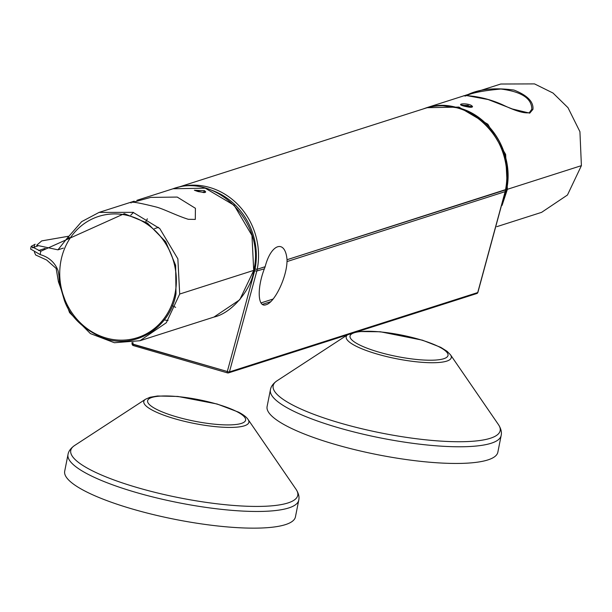 <?xml version="1.0" encoding="UTF-8"?>
<svg xmlns="http://www.w3.org/2000/svg" width="612" height="612" viewBox="0 0 612 612"><rect width="100%" height="100%" fill="white"/><g stroke="black" fill="none" stroke-linecap="round" stroke-linejoin="round"><path stroke-width="0.92" d="M497.847 452.207A117.611 25.803 -168.8 0 1 377.459 454.67A117.611 25.803 -168.8 0 1 267.1 406.521L270.405 389.836A117.611 25.803 11.2 0 0 359.183 433.25A117.611 25.803 11.2 0 0 491.153 443.256A117.611 25.803 11.2 0 0 501.144 435.53L497.847 452.207M295.435 516.895A117.611 25.803 -168.8 0 1 175.055 519.366A117.611 25.803 -168.8 0 1 64.696 471.209L68.001 454.532A117.611 25.803 11.2 0 0 136.139 492.469A117.611 25.803 11.2 0 0 298.74 500.218L295.435 516.895M132.651 202.373L150.69 197.401L177.235 197.072L195.419 208.294L195.297 219.417L188.297 219.295C177.159 215.852 164.192 209.243 156.718 207.147C139.796 202.886 131.052 201.356 130.501 202.557L131.144 202.962M203.375 192.512L195.236 190.493M105.96 337.954A63.648 57.712 -107.7 0 0 137.394 337.671A63.648 57.712 -107.7 0 0 172.989 259.473A63.648 57.712 -107.7 0 0 98.639 216.418A63.648 57.712 -107.7 0 0 59.854 277.573A63.648 57.712 -107.7 0 0 105.96 337.954M98.639 216.418L98.7 216.396A63.648 57.712 72.3 0 1 173.051 259.45A63.648 57.712 72.3 0 1 137.455 337.648L137.394 337.671M131.595 202.014L134.189 201.18L131.595 202.014M203.429 192.528L204.439 192.451L203.804 190.661L194.387 190.255L203.429 192.528M204.156 190.561C206.244 191.801 206.122 192.474 203.788 192.581L204.156 190.561M69.538 237.571L67.075 238.359L57.956 249.834L36.644 245.267L41.715 240.898L68.36 236.27M35.182 244.226L31.158 246.361L40.782 251.264L124.305 213.665L147.408 223.089L165.722 241.771L175.629 265.302L175.996 293.775C170.213 328.346 134.204 350.072 102.694 337.878C82.765 328.858 70.005 316.396 64.405 300.484L60.106 285.773C58.691 277.16 59.425 276.563 58.071 270.657C54.873 262.456 48.891 257.101 40.124 254.584L30.638 249.03M32.359 247.852L37.975 245.879M45.104 248.388L38.61 250.53M34.387 252.075L35.626 254.967L46.642 260.008L56.143 268.431L58.454 281.887L69.561 312.617L90.4 333.594L114.398 342.728L139.918 340.739L166.303 322.753L179.698 294.043L177.863 258.845L159.763 228.551L133.079 212.349L99.052 212.41L81.664 221.636L67.075 238.359M40.782 251.264L40.132 254.584M466.229 95.747C472.059 92.81 483.61 90.568 500.884 89.031C521.531 91.678 531.836 98.425 531.805 109.257L529.342 112.662M442.92 105.792L459.681 108.148C491.773 116.693 514.179 155.349 506.659 189.261L507.386 189.307L505.642 154.4L487.833 124.213L458.916 107.092L426.702 107.697M459.681 108.148A66.685 60.473 72.3 0 1 502.988 201.493M470.314 107.207L468.111 105.363L462.236 105.394M532.96 109.326L529.747 113.151L512.466 109.013L488.177 99.542L465.357 95.334L468.272 94.401C479.961 88.969 495.192 87.524 513.965 90.056C527.292 95.281 533.626 101.699 532.96 109.326M466.566 106.679L461.287 104.943L472.036 106.672L471.362 107.138L466.566 106.679C470.115 107.467 472.097 107.467 472.548 106.679C470.46 102.319 450.937 103.55 466.589 106.687M496.814 226.669L541.605 212.349L567.462 195.006L581.4 165.653L579.931 131.71L567.99 107.689L553.019 93.039L534.521 83.898L500.738 84.028L470.804 93.598M287.357 259.633L505.497 189.911A67.205 60.94 72.3 0 1 505.137 191.64L477.727 292.559A1.683 1.522 -107.7 0 1 476.779 293.531A1.683 1.683 0 0 0 477.873 292.444A1.683 0.436 -162.3 0 1 477.727 292.559A1.683 1.522 -107.7 0 1 476.779 293.531A1.683 1.683 0 0 0 477.873 292.444A1.683 0.436 -162.3 0 1 477.727 292.559L229.439 371.912A1.683 0.436 -162.3 0 1 227.312 371.507A1.683 0.604 106.2 0 0 227.519 372.899A1.683 0.604 106.2 0 0 227.664 372.899A1.683 1.522 -107.7 0 0 229.439 371.912A1.683 0.436 -162.3 0 1 227.312 371.507L133.102 344.173A1.683 0.604 106.2 0 0 133.309 345.573A1.683 0.604 106.2 0 0 133.462 345.566A1.683 0.604 106.2 0 1 133.309 345.573L227.519 372.899A1.683 0.604 106.2 0 0 227.664 372.899A1.683 1.522 -107.7 0 0 229.439 371.912L477.727 292.559L505.137 191.64A1.683 0.383 12.7 0 0 505.275 191.533A1.683 0.383 12.7 0 0 505.198 191.372M132.253 344.066L133.102 344.173A336.348 304.998 72.3 0 1 132.919 342.475A336.348 304.998 72.3 0 0 133.102 344.173A1.683 0.604 106.2 0 0 133.309 345.573L227.519 372.899A1.683 1.683 0 0 0 228.498 372.892L476.779 293.531L228.498 372.892A1.683 1.683 0 0 1 227.519 372.899A1.683 0.604 106.2 0 1 227.312 371.507L132.108 344.143A1.683 1.683 0 0 0 133.309 345.573A1.683 1.683 0 0 1 132.108 344.143L131.947 342.643L132.253 344.066M287.357 259.61L505.55 189.636M264.851 266.824L257.216 269.272L255.036 269.028L257.216 269.242L264.858 266.801M264.361 268.821C256.948 287.9 257.583 308.157 266.082 304.707C274.222 302.841 286.447 278.506 287.013 261.576L287.059 260.046C285.467 239.04 271.07 243.369 265.126 266.809L264.361 268.813L256.849 270.994L229.439 371.912M175.636 307.339A61.445 55.715 72.3 0 1 172.454 305.671A61.445 55.715 72.3 0 0 175.636 307.339M145.74 221.995A61.445 55.715 72.3 0 1 147.362 218.798A61.445 55.715 72.3 0 0 145.74 221.995M203.742 192.153A61.445 55.715 72.3 0 1 204.714 192.367A61.445 55.715 72.3 0 0 203.742 192.153M164.284 319.923A61.445 55.715 -107.7 0 0 168.063 320.52M133.515 212.486A61.445 55.715 -107.7 0 0 130.777 215.179M354.264 332.76A49.962 10.962 -168.8 0 1 438.789 346.69A49.962 10.962 -168.8 0 1 404.035 357.791A49.962 10.962 -168.8 0 1 354.264 332.76M347.432 334.871L277.007 380.809A115.699 25.383 11.2 0 0 348.473 425.355A115.699 25.383 11.2 0 0 490.334 438.269A115.699 25.383 11.2 0 0 498.482 424.659C501.029 428.66 501.917 432.286 501.144 435.53M347.517 334.848A53.565 11.75 11.2 0 0 381.934 355.381A53.565 11.75 11.2 0 0 446.737 361.126A53.565 11.75 11.2 0 0 450.508 354.83L447.097 351.311L440.762 347.348L422.425 340.18L380.343 331.765L357.921 331.52M216.686 404.027A49.962 10.962 -168.8 0 1 225.361 424.889A49.962 10.962 -168.8 0 1 147.829 402.398A49.962 10.962 -168.8 0 1 216.686 404.027M145.564 399.215A53.565 11.75 11.2 0 0 174.825 418.769A53.565 11.75 11.2 0 0 228.735 427.421A53.565 11.75 11.2 0 0 248.105 419.518C246.567 417.154 243.408 414.707 238.626 412.182L217.138 404.012L177.847 396.446L157.536 396.002L150.039 397.272L145.564 399.215L74.603 445.498A115.699 25.383 11.2 0 0 137.799 487.733A115.699 25.383 11.2 0 0 254.232 506.415A115.699 25.383 11.2 0 0 296.078 489.355C298.625 493.349 299.513 496.975 298.74 500.218M253.766 270.343C252.32 287.235 233.187 312.847 213.925 317.077L239.751 299.773L253.766 270.343C265.554 222.714 215.952 172.538 173.02 188.771M179.691 294.043L253.705 270.389L251.96 235.482L234.151 205.295L205.234 188.167L173.058 188.764L136.912 200.315M34.632 244.425L34.081 247.21M59.486 281.558L58.454 281.887M502.085 205.349L507.386 189.307L581.4 165.653M270.634 301.724L262.426 304.348M273.074 299.054L261.026 302.909M505.504 189.888A67.205 60.94 -107.7 0 0 485.867 124.909A67.205 60.94 -107.7 0 0 424.82 108.431C467.805 92.259 517.278 142.229 505.65 189.781C517.278 142.229 467.805 92.259 424.82 108.431L176.654 187.746A67.205 60.94 -107.7 0 1 237.624 204.309A67.205 60.94 -107.7 0 1 257.216 269.242A67.205 60.94 -107.7 0 0 237.624 204.309A67.205 60.94 -107.7 0 0 176.654 187.746L424.82 108.431A67.205 60.94 -107.7 0 1 485.867 124.909A67.205 60.94 -107.7 0 1 505.504 189.888M158.531 227.358L154.492 228.643L158.531 227.358M210.719 189.919A65.53 59.418 72.3 0 1 255.036 269.028A65.53 59.418 72.3 0 0 210.719 189.919M287.013 261.576L505.137 191.64M257.216 269.272A67.205 60.94 72.3 0 1 256.849 270.994A1.683 0.383 12.7 0 1 254.676 270.733A65.53 59.418 72.3 0 0 255.036 269.05M227.312 371.507L254.676 270.733M277.007 380.809C273.128 383.533 270.932 386.547 270.405 389.836M450.508 354.83L498.482 424.659M74.603 445.498C70.724 448.229 68.521 451.235 68.001 454.532M248.105 419.518L296.078 489.355M204.439 192.459L198.15 191.594L194.387 190.255M31.166 246.368L30.615 249.176M213.917 317.085L139.918 340.739M57.956 249.834L63.38 248.097M131.511 202.037L99.052 212.41M529.342 112.669C524.354 113.625 515.449 111.001 502.636 104.797C479.701 94.386 459.88 95.556 464.6 95.778L465.242 96.168M465.365 95.327L467.124 94.776M461.287 104.95L464.653 106.174L471.362 107.146M423.167 108.959L426.702 107.689M426.74 107.681L464.607 95.579M477.873 292.444L505.275 191.533L477.873 292.444"/></g></svg>
